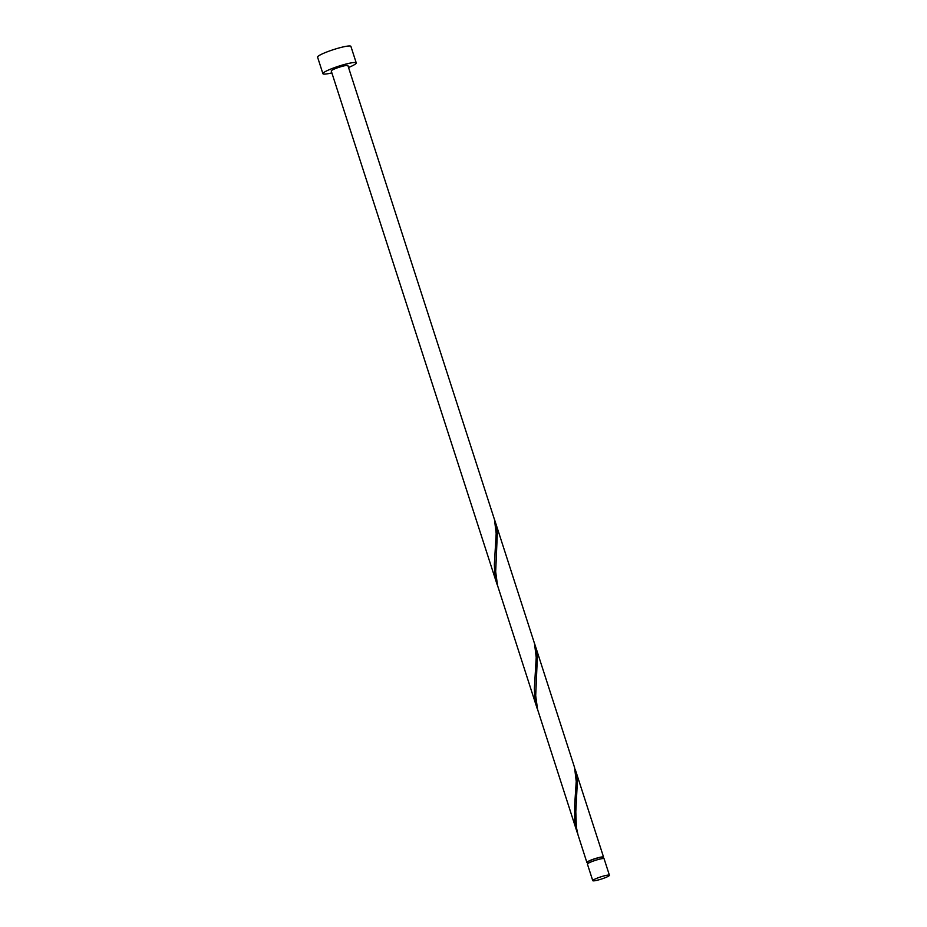 <?xml version="1.0" encoding="UTF-8"?>
<svg xmlns="http://www.w3.org/2000/svg" width="927" height="927" viewBox="0 0 927 927"><rect width="100%" height="100%" fill="white"/><g stroke="black" fill="none" stroke-linecap="round" stroke-linejoin="round"><path stroke-width="1.39" d="M592.805 880.441A8.76 1.147 162.1 0 0 592.759 880.65A8.76 1.147 162.1 0 0 600.777 879.259A8.76 1.147 162.1 0 0 609.375 875.47A8.76 1.147 162.1 0 0 609.421 875.262A8.76 1.147 162.1 0 0 601.414 876.664A8.76 1.147 162.1 0 0 592.805 880.441M592.759 880.65L587.417 864.126A8.76 1.147 -17.9 0 1 587.475 863.918A8.76 1.147 -17.9 0 1 596.073 860.14A8.76 1.147 -17.9 0 1 604.091 858.738L609.421 875.262M588.1 863.385L587.718 862.203A7.879 1.031 -17.9 0 1 587.764 862.017A7.879 1.031 -17.9 0 1 595.505 858.611A7.879 1.031 -17.9 0 1 602.724 857.359L603.095 858.541M348.517 67.497A17.509 2.283 162.1 0 0 356.142 63.337A17.509 2.283 162.1 0 0 356.246 62.92A17.509 2.283 162.1 0 0 340.221 65.701A17.509 2.283 162.1 0 0 323.013 73.268A17.509 2.283 162.1 0 0 322.909 73.685A17.509 2.283 162.1 0 0 331.854 72.885M356.246 62.92L350.904 46.396A17.509 2.283 162.1 0 0 334.879 49.177A17.509 2.283 162.1 0 0 317.683 56.744A17.509 2.283 162.1 0 0 317.579 57.161L322.909 73.685M497.208 584.844L331.252 70.997A8.76 1.147 162.1 0 1 331.298 70.788A8.76 1.147 162.1 0 1 339.896 67.011A8.76 1.147 162.1 0 1 347.915 65.608L494.497 519.63L496.177 533.558L494.358 564.462L494.682 572.26L497.892 586.791M587.869 862.678A8.76 1.147 -17.9 0 1 586.884 862.469A8.76 1.147 -17.9 0 1 586.942 862.261A8.76 1.147 -17.9 0 1 595.54 858.483A8.76 1.147 -17.9 0 1 603.558 857.093A8.76 1.147 -17.9 0 1 603.5 857.301A8.76 1.147 -17.9 0 1 602.874 857.834M586.884 862.469L577.996 834.833L576.397 827.336L575.806 811.739L577.382 781.218L574.508 767.336M577.266 832.689L537.544 709.34L535.702 695.679L537.347 657.301L535.169 645.354L574.555 767.486L576.235 781.403L574.717 804.427L574.728 820.117L577.938 834.648M537.243 708.761L497.521 585.412L495.678 571.762L497.324 533.373L495.134 521.426L534.52 643.558L536.212 657.486L534.381 688.39L534.705 696.189L537.915 710.719M535.169 645.354L534.485 643.408M495.134 521.426L494.45 519.479M603.558 857.093L575.192 769.283"/></g></svg>
